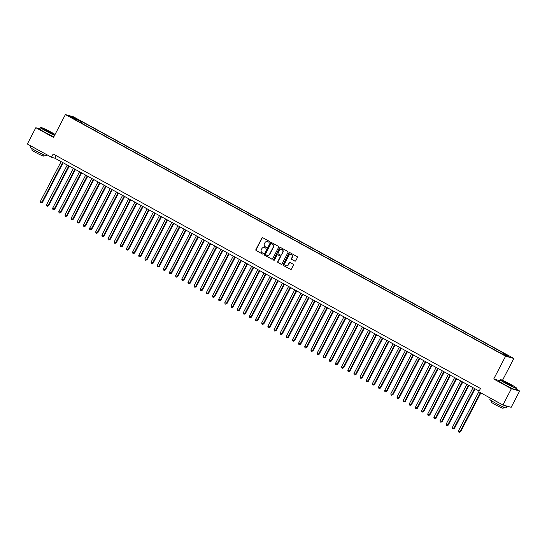 <?xml version="1.0" encoding="UTF-8"?>
<svg xmlns="http://www.w3.org/2000/svg" width="547" height="547" viewBox="0 0 547 547"><rect width="100%" height="100%" fill="white"/><g stroke="black" fill="none" stroke-linecap="round" stroke-linejoin="round"><path stroke-width="0.82" d="M269.425 241.965A0.506 0.479 -74.4 0 0 269.24 241.282L262.827 237.767A0.725 0.684 -74.4 0 0 261.89 238.075L255.893 249.596A0.725 0.684 -74.4 0 0 256.16 250.567L262.574 254.088A0.506 0.479 -74.4 0 0 263.23 253.87A0.506 0.479 -74.4 0 0 263.039 253.186L262.211 252.735A2.311 2.195 -74.4 0 1 261.35 249.623L261.849 248.666A2.311 2.195 -74.4 0 1 264.844 247.675L265.671 248.133A0.506 0.479 -74.4 0 0 266.327 247.914A0.506 0.479 -74.4 0 0 266.143 247.237L265.309 246.779A2.311 2.195 -74.4 0 1 264.447 243.675L264.946 242.711A2.311 2.195 -74.4 0 1 267.941 241.726L268.775 242.177A0.506 0.479 -74.4 0 0 269.425 241.965M508.375 355.625L505.572 354.333L508.375 355.625M294.785 261.104A0.725 0.684 -74.4 0 0 295.722 260.796L297.404 257.562A0.725 0.684 -74.4 0 0 297.137 256.591L290.013 252.687A0.725 0.684 -74.4 0 0 289.076 252.994L283.079 264.516A0.725 0.684 -74.4 0 0 283.353 265.486L290.471 269.391A0.725 0.684 -74.4 0 0 291.407 269.083L293.438 265.179A0.725 0.684 -74.4 0 0 293.171 264.208L290.122 262.539A0.725 0.684 -74.4 0 0 289.185 262.847L288.18 264.782A1.935 1.839 -74.4 0 1 286.047 265.76A1.935 1.839 -74.4 0 1 284.953 263.011L288.898 255.428A1.935 1.839 -74.4 0 1 291.031 254.451A1.935 1.839 -74.4 0 1 292.125 257.199L291.469 258.464A0.725 0.684 -74.4 0 0 291.736 259.435L295.011 261.165A0.725 0.684 -74.4 0 0 295.038 261.186M499.657 380.65L493.729 378.996L511.404 388.698L502.919 404.999L511.165 407.303L519.65 391.002L516.06 389.033M493.729 378.996L505.613 356.172L65.394 114.59L73.633 116.894L513.852 358.476L505.613 356.172M39.863 128.839L35.835 127.711L53.51 137.413L65.394 114.59M35.835 127.711L27.35 144.011L51.48 157.256L54.823 158.192L479.151 391.057M502.919 404.999L478.789 391.755L480.485 388.493L53.182 154.001L51.48 157.256M278.635 247.265A0.725 0.684 -74.4 0 0 278.368 246.294L271.244 242.383A0.725 0.684 -74.4 0 0 270.307 242.697L264.31 254.218A0.725 0.684 -74.4 0 0 264.584 255.189L271.702 259.093A0.725 0.684 -74.4 0 0 272.638 258.786L278.635 247.265M280.632 247.538L287.749 251.442A0.725 0.684 -74.4 0 1 288.023 252.413L282.026 263.934A0.725 0.684 -74.4 0 1 281.09 264.242L278.04 262.574A0.725 0.684 -74.4 0 1 277.767 261.603L280.201 256.926A0.725 0.684 -74.4 0 0 279.934 255.955L277.91 254.847A0.725 0.684 -74.4 0 0 276.973 255.155L274.444 260.023A0.506 0.479 -74.4 0 1 273.883 260.276A0.506 0.479 -74.4 0 1 273.596 259.558L279.695 247.846A0.725 0.684 -74.4 0 1 280.632 247.538M75.917 118.678L79.985 120.668L75.917 118.678M501.633 353.335L502.201 352.74L503.76 353.177L81.988 121.714L80.43 121.277L79.595 122.152M502.201 352.74L508.963 356.453L505.578 355.502L497.257 351.359L75.486 119.896L77.045 120.333L70.283 116.62L73.667 117.571L80.43 121.277M511.404 388.698L519.65 391.002M502.488 380.315L513.852 358.476M56.156 155.635L54.823 158.192M81.277 123.075L81.988 121.714M76.983 120.716L77.045 120.333M73.722 118.508L73.667 117.571M268.775 242.177L268.167 241.788A2.311 2.195 -74.4 0 0 267.613 241.576M264.509 247.531A2.311 2.195 -74.4 0 1 265.069 247.736L265.671 248.133M262.799 237.754A0.725 0.684 -74.4 0 0 262.116 238.136L256.119 249.658A0.725 0.684 -74.4 0 0 256.386 250.629L262.786 254.143M271.216 242.369A0.725 0.684 -74.4 0 0 270.533 242.759L264.536 254.28A0.725 0.684 -74.4 0 0 264.803 255.251L271.927 259.155A0.725 0.684 -74.4 0 0 271.955 259.169M271.572 243.668A0.506 0.479 -74.4 0 1 271.668 243.709L271.442 243.647A0.506 0.479 -74.4 0 0 270.786 243.859L265.521 253.972A0.506 0.479 -74.4 0 0 265.712 254.656L266.587 255.134A2.311 2.195 -74.4 0 0 269.582 254.143L273.185 247.237A2.311 2.195 -74.4 0 0 272.317 244.126L271.442 243.647A0.506 0.479 -74.4 0 1 271.572 243.668L271.346 243.606M267.141 255.346A2.311 2.195 -74.4 0 0 269.808 254.211L269.582 254.143M271.668 243.709L272.543 244.188A2.311 2.195 -74.4 0 1 273.404 247.299L269.808 254.211M277.883 254.834A0.725 0.684 -74.4 0 1 278.136 254.909L280.153 256.017A0.725 0.684 -74.4 0 1 280.426 256.987L277.992 261.664A0.725 0.684 -74.4 0 0 278.266 262.635L281.308 264.304A0.725 0.684 -74.4 0 0 281.343 264.324M280.597 247.517A0.725 0.684 -74.4 0 0 279.914 247.907L273.821 259.62A0.506 0.479 -74.4 0 0 273.999 260.29M282.724 252.078A1.935 1.839 -74.4 0 0 281.63 249.329A1.935 1.839 -74.4 0 0 279.496 250.307L278.108 252.981A0.725 0.684 -74.4 0 0 278.375 253.952L280.399 255.059A0.725 0.684 -74.4 0 0 281.336 254.752L282.949 252.14A1.935 1.839 -74.4 0 0 281.739 249.364M280.652 255.141A0.725 0.684 -74.4 0 0 281.555 254.813L281.336 254.752M282.949 252.14L281.555 254.813M291.141 254.485A1.935 1.839 -74.4 0 1 292.351 257.261L291.695 258.526A0.725 0.684 -74.4 0 0 291.961 259.497L295.011 261.165M286.156 265.787A1.935 1.839 -74.4 0 0 288.399 264.844L288.18 264.782M290.095 262.519A0.725 0.684 -74.4 0 0 289.411 262.909L288.399 264.844M289.985 252.673A0.725 0.684 -74.4 0 0 289.301 253.056L283.305 264.577A0.725 0.684 -74.4 0 0 283.572 265.548L290.696 269.459A0.725 0.684 -74.4 0 0 290.724 269.473M61.1 161.638L40.382 201.426L42.481 202.424L63.131 162.753M42.481 202.424L41.189 202.91L41.921 202.267L62.638 162.48M41.189 202.91L40.574 202.575L40.382 201.426M55.062 134.439A8.991 0.609 27.5 0 0 51.521 132.381A8.991 0.609 27.5 0 0 40.861 127.444A8.991 0.609 27.5 0 0 46.078 130.863A8.991 0.609 27.5 0 0 54.7 135.136M54.584 135.355A9.21 0.629 -152.5 0 1 45.914 131.041A9.21 0.629 -152.5 0 1 40.526 127.567A9.21 0.629 -152.5 0 1 40.567 127.54L40.861 127.444M50.16 132.005L52.765 133.714L44.813 129.571L50.16 132.005M52.341 133.612L45.134 129.865M47.09 154.849L46.618 155.765A9.21 0.629 -152.5 0 1 35.664 150.733A9.21 0.629 -152.5 0 1 30.276 147.259L30.94 145.987M39.719 150.801A9.21 0.629 -152.5 0 1 36.512 149.099A9.21 0.629 -152.5 0 1 33.736 147.519M44.129 154.958L43.548 156.073A6.632 0.451 -152.5 0 1 35.658 152.449A6.632 0.451 -152.5 0 1 31.781 149.946L32.362 148.832M53.838 136.791A9.21 0.629 -152.5 0 1 45.169 132.477A9.21 0.629 -152.5 0 1 39.781 128.996L40.526 127.567M511.103 384.589A8.991 0.609 27.5 0 0 500.45 379.652A8.991 0.609 27.5 0 0 505.667 383.071A8.991 0.609 27.5 0 0 516.361 387.939A8.991 0.609 27.5 0 0 511.103 384.589M516.361 387.939L516.45 388.233A9.21 0.629 -152.5 0 1 516.45 388.281A9.21 0.629 -152.5 0 1 505.496 383.249A9.21 0.629 -152.5 0 1 500.115 379.775A9.21 0.629 -152.5 0 1 500.149 379.748L500.45 379.652M509.742 384.213L512.354 385.922L504.396 381.779L509.742 384.213M511.93 385.826L504.717 382.073M506.912 406.113A9.21 0.629 -152.5 0 1 507.048 406.339L506.201 407.973A9.21 0.629 -152.5 0 1 495.247 402.941A9.21 0.629 -152.5 0 1 489.859 399.467L490.522 398.195M499.302 403.016A9.21 0.629 -152.5 0 1 496.095 401.313A9.21 0.629 -152.5 0 1 493.326 399.734M503.712 407.166L503.131 408.281A6.632 0.451 -152.5 0 1 495.247 404.657A6.632 0.451 -152.5 0 1 491.37 402.154L491.951 401.04M516.45 388.281L515.705 389.717A9.21 0.629 -152.5 0 1 504.751 384.685A9.21 0.629 -152.5 0 1 499.363 381.211L500.115 379.775M507.048 406.339A9.21 0.629 -152.5 0 1 504.06 405.32M67.247 165.009L46.536 204.797L48.074 205.645L48.628 205.795L69.278 166.124M48.628 205.795L47.336 206.281L48.074 205.645L68.785 165.85M47.336 206.281L46.721 205.945L46.536 204.797M73.394 168.38L52.683 208.175L54.775 209.173L75.431 169.502M54.775 209.173L53.483 209.658L54.221 209.016L74.932 169.228M53.483 209.658L52.868 209.323L52.683 208.175M79.541 171.758L58.83 211.545L60.368 212.393L60.922 212.544L81.578 172.873M60.922 212.544L59.63 213.029L60.368 212.393L81.079 172.599M59.63 213.029L59.014 212.694L58.83 211.545M85.694 175.129L64.977 214.923L67.076 215.921L87.725 176.25M67.076 215.921L65.784 216.407L66.515 215.764L87.226 175.977M65.784 216.407L65.168 216.065L64.977 214.923M91.841 178.507L71.131 218.294L72.662 219.135L73.223 219.292L93.872 179.621M73.223 219.292L71.93 219.778L72.662 219.135L93.38 179.348M71.93 219.778L71.315 219.443L71.131 218.294M97.988 181.877L77.277 221.672L79.37 222.67L100.019 182.992M79.37 222.67L78.077 223.155L78.816 222.513L99.527 182.725M78.077 223.155L77.462 222.814L77.277 221.672M104.135 185.255L83.424 225.043L85.517 226.041L106.173 186.37M85.517 226.041L84.224 226.526L84.963 225.884L105.674 186.096M84.224 226.526L83.609 226.191L83.424 225.043M110.282 188.626L89.571 228.42L91.664 229.419L112.32 189.741M91.664 229.419L90.371 229.904L91.11 229.261L111.82 189.474M90.371 229.904L89.756 229.562L89.571 228.42M116.436 192.004L95.718 231.791L97.817 232.79L118.467 193.118M97.817 232.79L96.525 233.275L97.257 232.632L117.967 192.845M96.525 233.275L95.91 232.94L95.718 231.791M122.583 195.375L101.872 235.162L103.404 236.01L103.964 236.167L124.613 196.489M103.964 236.167L102.672 236.653L103.404 236.01L124.121 196.223M102.672 236.653L102.057 236.311L101.872 235.162M128.73 198.752L108.019 238.54L110.111 239.538L130.76 199.867M110.111 239.538L108.819 240.024L109.557 239.381L130.268 199.593M108.819 240.024L108.203 239.689L108.019 238.54M134.877 202.123L114.166 241.911L115.704 242.759L116.258 242.909L136.914 203.238M116.258 242.909L114.966 243.401L115.704 242.759L136.415 202.964M114.966 243.401L114.35 243.059L114.166 241.911M141.023 205.501L120.313 245.288L122.405 246.287L143.061 206.616M122.405 246.287L121.113 246.772L121.851 246.129L142.562 206.342M121.113 246.772L120.497 246.437L120.313 245.288M147.177 208.872L126.46 248.659L127.998 249.507L128.559 249.658L149.208 209.986M128.559 249.658L127.266 250.143L127.998 249.507L148.709 209.713M127.266 250.143L126.651 249.808L126.46 248.659M153.324 212.243L132.613 252.037L134.706 253.035L155.355 213.364M134.706 253.035L133.413 253.521L134.145 252.878L154.863 213.091M133.413 253.521L132.798 253.186L132.613 252.037M159.471 215.621L138.76 255.408L140.299 256.256L140.852 256.406L161.502 216.735M140.852 256.406L139.56 256.892L140.299 256.256L161.009 216.462M139.56 256.892L138.945 256.557L138.76 255.408M165.618 218.991L144.907 258.786L146.999 259.784L167.655 220.113M146.999 259.784L145.707 260.269L146.446 259.627L167.156 219.839M145.707 260.269L145.092 259.928L144.907 258.786M171.765 222.369L151.054 262.157L153.146 263.155L173.802 223.484M153.146 263.155L151.854 263.64L152.592 262.998L173.303 223.21M151.854 263.64L151.239 263.305L151.054 262.157M177.919 225.74L157.201 265.534L159.3 266.533L179.949 226.861M159.3 266.533L158.008 267.018L158.739 266.375L179.45 226.588M158.008 267.018L157.392 266.676L157.201 265.534M184.065 229.118L163.355 268.905L164.886 269.746L165.447 269.903L186.096 230.232M165.447 269.903L164.155 270.389L164.886 269.746L185.604 229.959M164.155 270.389L163.539 270.054L163.355 268.905M190.212 232.489L169.502 272.283L171.594 273.281L192.243 233.603M171.594 273.281L170.302 273.767L171.04 273.124L191.751 233.337M170.302 273.767L169.686 273.425L169.502 272.283M196.359 235.866L175.649 275.654L177.741 276.652L198.397 236.981M177.741 276.652L176.449 277.138L177.187 276.495L197.898 236.707M176.449 277.138L175.833 276.803L175.649 275.654M202.506 239.237L181.795 279.025L183.334 279.873L183.888 280.03L204.544 240.352M183.888 280.03L182.595 280.515L183.334 279.873L204.045 240.085M182.595 280.515L181.98 280.173L181.795 279.025M208.66 242.615L187.942 282.402L190.041 283.401L210.691 243.73M190.041 283.401L188.749 283.886L189.481 283.243L210.192 243.456M188.749 283.886L188.134 283.551L187.942 282.402M214.807 245.986L194.096 285.773L195.628 286.621L196.188 286.778L216.838 247.1M196.188 286.778L194.896 287.264L195.628 286.621L216.345 246.827M194.896 287.264L194.281 286.922L194.096 285.773M220.954 249.364L200.243 289.151L202.335 290.149L222.985 250.478M202.335 290.149L201.043 290.635L201.781 289.992L222.492 250.205M201.043 290.635L200.428 290.3L200.243 289.151M227.101 252.735L206.39 292.522L207.928 293.37L208.482 293.52L229.138 253.849M208.482 293.52L207.19 294.006L207.928 293.37L228.639 253.576M207.19 294.006L206.575 293.671L206.39 292.522M233.248 256.105L212.537 295.9L214.629 296.898L235.285 257.227M214.629 296.898L213.337 297.383L214.075 296.741L234.786 256.953M213.337 297.383L212.721 297.048L212.537 295.9M239.401 259.483L218.684 299.271L220.222 300.118L220.783 300.269L241.432 260.598M220.783 300.269L219.491 300.754L220.222 300.118L240.933 260.324M219.491 300.754L218.875 300.419L218.684 299.271M245.548 262.854L224.838 302.648L226.93 303.647L247.579 263.975M226.93 303.647L225.637 304.132L226.369 303.489L247.087 263.702M225.637 304.132L225.022 303.79L224.838 302.648M251.695 266.232L230.984 306.019L232.523 306.867L233.077 307.017L253.726 267.346M233.077 307.017L231.784 307.503L232.523 306.867L253.234 267.073M231.784 307.503L231.169 307.168L230.984 306.019M257.842 269.603L237.131 309.397L239.224 310.395L259.88 270.724M239.224 310.395L237.931 310.881L238.67 310.238L259.381 270.45M237.931 310.881L237.316 310.539L237.131 309.397M263.989 272.98L243.278 312.768L245.371 313.766L266.027 274.095M245.371 313.766L244.078 314.252L244.817 313.609L265.527 273.821M244.078 314.252L243.463 313.916L243.278 312.768M270.143 276.351L249.425 316.145L251.524 317.144L272.174 277.466M251.524 317.144L250.232 317.629L250.964 316.986L271.674 277.199M250.232 317.629L249.617 317.287L249.425 316.145M276.29 279.729L255.579 319.516L257.111 320.357L257.671 320.515L278.32 280.843M257.671 320.515L256.379 321L257.111 320.357L277.828 280.57M256.379 321L255.764 320.665L255.579 319.516M282.437 283.1L261.726 322.887L263.264 323.735L263.818 323.892L284.467 284.214M263.818 323.892L262.526 324.378L263.264 323.735L283.975 283.948M262.526 324.378L261.91 324.036L261.726 322.887M288.584 286.478L267.873 326.265L269.965 327.263L290.621 287.592M269.965 327.263L268.673 327.749L269.411 327.106L290.122 287.319M268.673 327.749L268.057 327.414L267.873 326.265M294.73 289.848L274.02 329.636L275.558 330.484L276.112 330.641L296.768 290.963M276.112 330.641L274.82 331.126L275.558 330.484L296.269 290.689M274.82 331.126L274.204 330.785L274.02 329.636M300.884 293.226L280.167 333.014L282.266 334.012L302.915 294.341M282.266 334.012L280.973 334.497L281.705 333.855L302.416 294.067M280.973 334.497L280.358 334.162L280.167 333.014M307.031 296.597L286.32 336.384L287.852 337.232L288.413 337.383L309.062 297.712M288.413 337.383L287.12 337.868L287.852 337.232L308.57 297.438M287.12 337.868L286.505 337.533L286.32 336.384M313.178 299.968L292.467 339.762L294.56 340.76L315.209 301.089M294.56 340.76L293.267 341.246L294.006 340.603L314.716 300.816M293.267 341.246L292.652 340.911L292.467 339.762M319.325 303.346L298.614 343.133L300.153 343.981L300.706 344.131L321.363 304.46M300.706 344.131L299.414 344.617L300.153 343.981L320.863 304.187M299.414 344.617L298.799 344.282L298.614 343.133M325.472 306.717L304.761 346.511L306.853 347.509L327.509 307.838M306.853 347.509L305.561 347.995L306.299 347.352L327.01 307.564M305.561 347.995L304.952 347.66L304.761 346.511M331.626 310.094L310.908 349.882L312.446 350.73L313.007 350.88L333.656 311.209M313.007 350.88L311.715 351.365L312.446 350.73L333.157 310.935M311.715 351.365L311.099 351.03L310.908 349.882M337.772 313.465L317.062 353.259L319.154 354.258L339.803 314.587M319.154 354.258L317.862 354.743L318.593 354.1L339.311 314.313M317.862 354.743L317.246 354.401L317.062 353.259M343.919 316.843L323.209 356.63L325.301 357.629L345.95 317.957M325.301 357.629L324.009 358.114L324.747 357.471L345.458 317.684M324.009 358.114L323.393 357.779L323.209 356.63M350.066 320.214L329.356 360.008L331.448 361.006L352.104 321.328M331.448 361.006L330.156 361.492L330.894 360.849L351.605 321.062M330.156 361.492L329.54 361.15L329.356 360.008M356.213 323.592L335.502 363.379L337.595 364.377L358.251 324.706M337.595 364.377L336.302 364.863L337.041 364.22L357.752 324.433M336.302 364.863L335.694 364.528L335.502 363.379M362.367 326.962L341.649 366.75L343.188 367.598L343.748 367.755L364.398 328.077M343.748 367.755L342.456 368.24L343.188 367.598L363.899 327.81M342.456 368.24L341.841 367.899L341.649 366.75M368.514 330.34L347.803 370.128L349.335 370.969L349.895 371.126L370.545 331.455M349.895 371.126L348.603 371.611L349.335 370.969L370.052 331.181M348.603 371.611L347.988 371.276L347.803 370.128M374.661 333.711L353.95 373.498L355.488 374.346L356.042 374.504L376.692 334.826M356.042 374.504L354.75 374.989L355.488 374.346L376.199 334.552M354.75 374.989L354.135 374.647L353.95 373.498M380.808 337.089L360.097 376.876L362.189 377.874L382.845 338.203M362.189 377.874L360.897 378.36L361.635 377.717L382.346 337.93M360.897 378.36L360.282 378.025L360.097 376.876M386.961 340.46L366.244 380.247L367.782 381.095L368.336 381.245L388.992 341.574M368.336 381.245L367.044 381.731L367.782 381.095L388.493 341.301M367.044 381.731L366.435 381.396L366.244 380.247M393.108 343.831L372.391 383.625L374.49 384.623L395.139 344.952M374.49 384.623L373.198 385.109L373.929 384.466L394.647 344.678M373.198 385.109L372.582 384.773L372.391 383.625M399.255 347.208L378.545 386.996L380.076 387.844L380.637 387.994L401.286 348.323M380.637 387.994L379.344 388.479L380.076 387.844L400.794 348.049M379.344 388.479L378.729 388.144L378.545 386.996M405.402 350.579L384.691 390.373L386.784 391.372L407.433 351.7M386.784 391.372L385.491 391.857L386.23 391.214L406.941 351.427M385.491 391.857L384.876 391.522L384.691 390.373M411.549 353.957L390.838 393.744L392.377 394.592L392.931 394.743L413.587 355.071M392.931 394.743L391.638 395.228L392.377 394.592L413.088 354.798M391.638 395.228L391.023 394.893L390.838 393.744M417.703 357.328L396.985 397.122L399.078 398.12L419.734 358.449M399.078 398.12L397.785 398.606L398.524 397.963L419.234 358.176M397.785 398.606L397.177 398.264L396.985 397.122M423.85 360.705L403.132 400.493L405.231 401.491L425.881 361.82M405.231 401.491L403.939 401.977L404.671 401.334L425.388 361.546M403.939 401.977L403.324 401.642L403.132 400.493M429.997 364.076L409.286 403.871L410.818 404.712L411.378 404.869L432.027 365.191M411.378 404.869L410.086 405.354L410.818 404.712L431.535 364.924M410.086 405.354L409.471 405.012L409.286 403.871M436.144 367.454L415.433 407.241L417.525 408.24L438.174 368.569M417.525 408.24L416.233 408.725L416.971 408.083L437.682 368.295M416.233 408.725L415.617 408.39L415.433 407.241M442.291 370.825L421.58 410.612L423.118 411.46L423.672 411.618L444.328 371.939M423.672 411.618L422.38 412.103L423.118 411.46L443.829 371.673M422.38 412.103L421.764 411.761L421.58 410.612M448.444 374.203L427.727 413.99L429.819 414.988L450.475 375.317M429.819 414.988L428.527 415.474L429.265 414.831L449.976 375.044M428.527 415.474L427.918 415.139L427.727 413.99M454.591 377.574L433.874 417.361L435.412 418.209L435.973 418.366L456.622 378.688M435.973 418.366L434.68 418.852L435.412 418.209L456.13 378.415M434.68 418.852L434.065 418.51L433.874 417.361M460.738 380.951L440.027 420.739L441.559 421.58L442.12 421.737L462.769 382.066M442.12 421.737L440.827 422.222L441.559 421.58L462.277 381.792M440.827 422.222L440.212 421.887L440.027 420.739M466.885 384.322L446.174 424.11L447.713 424.957L448.267 425.108L468.923 385.437M448.267 425.108L446.974 425.593L447.713 424.957L468.423 385.163M446.974 425.593L446.359 425.258L446.174 424.11M473.032 387.7L452.321 427.487L454.413 428.486L475.069 388.814M454.413 428.486L453.121 428.971L453.86 428.328L474.57 388.541M453.121 428.971L452.506 428.636L452.321 427.487M478.816 391.768L458.468 430.858L460.006 431.706L460.56 431.856L480.854 392.89M460.56 431.856L459.268 432.342L460.006 431.706L480.355 392.616M459.268 432.342L458.659 432.007L458.468 430.858"/></g></svg>
